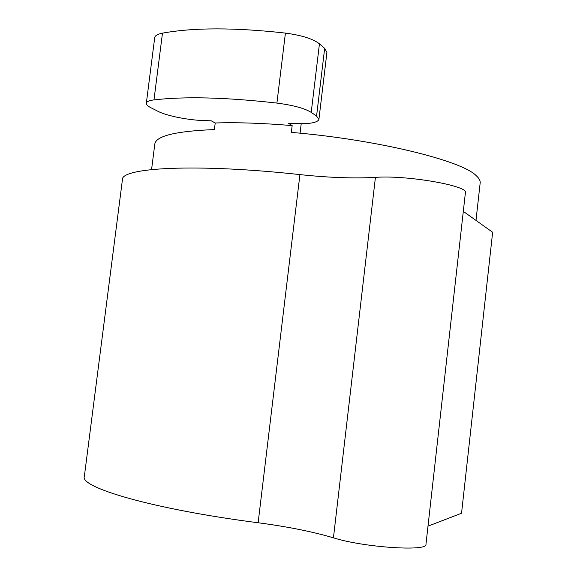 <?xml version="1.0" encoding="UTF-8"?>
<svg xmlns="http://www.w3.org/2000/svg" width="577" height="577" viewBox="0 0 577 577"><rect width="100%" height="100%" fill="white"/><g stroke="black" fill="none" stroke-linecap="round" stroke-linejoin="round"><path stroke-width="0.87" d="M427.99 526.159L461.542 513.241L492.65 232.271L463.309 211.377M465.394 192.754C469.007 185.852 406.186 174.896 375.425 177.377C353.91 178.589 328.739 177.666 299.925 174.6C196.216 163.241 120.506 167.626 122.418 179.75L84.35 476.4C79.395 487.37 152.927 509.231 258.135 522.762C287.332 526.606 312.431 531.633 333.441 537.829C363.315 547.407 428.019 551.727 425.956 544.32L465.394 192.754M146.334 103.233L154.708 37.642C155.025 35.601 157.615 34.101 162.476 33.141C193.778 27.48 234.76 27.465 285.413 33.091L276.91 103.081C226.097 97.347 185.116 96.287 153.98 99.9C149.147 100.528 146.594 101.639 146.334 103.233C146.212 104.596 147.748 106.103 150.936 107.74L157.86 111.267C166.565 115.818 187.958 120.11 203.717 120.557L211.211 120.809L215.221 122.98C237.457 122.281 263.105 123.153 292.164 125.606L291.342 132.393C377.077 139.547 461.867 160.658 476.126 175.588C479.076 178.228 480.425 180.666 480.172 182.916L475.996 220.414M215.221 122.98L214.399 129.573C175.725 131.123 155.862 135.97 154.802 144.113L151.571 169.559M300.076 133.2L301.216 123.723M292.164 125.606L288.644 123.391L296.643 123.658C310.311 123.976 317.739 122.54 318.922 119.345L326.914 52.457L324.663 48.353L319.442 43.823L311.219 112.385C304.692 108.332 293.253 105.23 276.91 103.081M324.663 48.353L316.571 116.071L311.219 112.385M316.571 116.071L318.922 119.345M285.413 33.091C301.692 35.284 313.037 38.861 319.442 43.823M299.925 174.6L258.135 522.762M375.425 177.377L333.441 537.829M162.476 33.141L153.98 99.9"/></g></svg>
